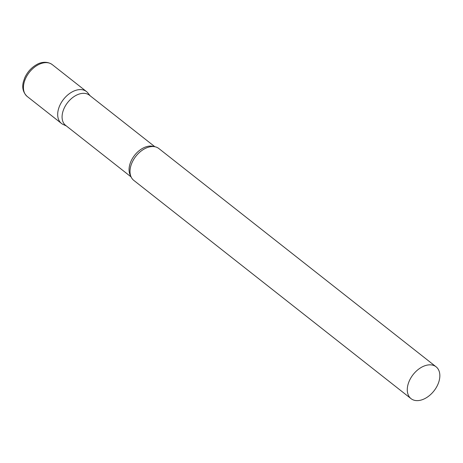 <?xml version="1.0" encoding="UTF-8"?>
<svg xmlns="http://www.w3.org/2000/svg" width="463" height="463" viewBox="0 0 463 463"><rect width="100%" height="100%" fill="white"/><g stroke="black" fill="none" stroke-linecap="round" stroke-linejoin="round"><path stroke-width="0.69" d="M27.19 96.46L61.429 123.413A20.262 13.236 -51.8 0 1 59.698 105.703A20.262 13.236 -51.8 0 1 86.494 91.57L52.261 64.617A20.262 13.236 -51.8 0 0 25.459 78.751A20.262 13.236 -51.8 0 0 27.19 96.46C23.104 92.559 21.842 87.657 23.393 81.754L24.776 77.726C27.531 71.771 31.652 67.309 37.144 64.34C39.789 62.76 46.497 60.526 52.261 64.617M154.868 146.742L89.4 95.199A19.209 12.547 128.2 0 0 84.966 93.404A19.209 12.547 128.2 0 0 65.619 105.477A19.209 12.547 128.2 0 0 65.636 125.386L131.104 176.924M90.152 95.795L87.935 93.005A20.262 13.236 128.2 0 0 81.818 89.677A20.262 13.236 128.2 0 0 60.653 103.741A20.262 13.236 128.2 0 0 63.159 124.472L66.388 125.977M436.1 366.812L158.826 148.519A20.262 13.236 128.2 0 0 154.15 146.626A20.262 13.236 128.2 0 0 148.316 147.228A20.262 13.236 128.2 0 0 130.039 170.442A20.262 13.236 128.2 0 0 133.761 180.356L411.028 398.649A20.262 13.236 128.2 0 0 415.71 400.541A20.262 13.236 128.2 0 0 436.117 387.809A20.262 13.236 128.2 0 0 436.1 366.812A20.262 13.236 128.2 0 0 431.418 364.919A20.262 13.236 128.2 0 0 411.011 377.652A20.262 13.236 128.2 0 0 411.028 398.649M153.947 146.603A19.209 12.547 128.2 0 0 151.945 146.134A19.209 12.547 128.2 0 0 133.743 156.453A19.209 12.547 128.2 0 0 130.751 176.062"/></g></svg>
